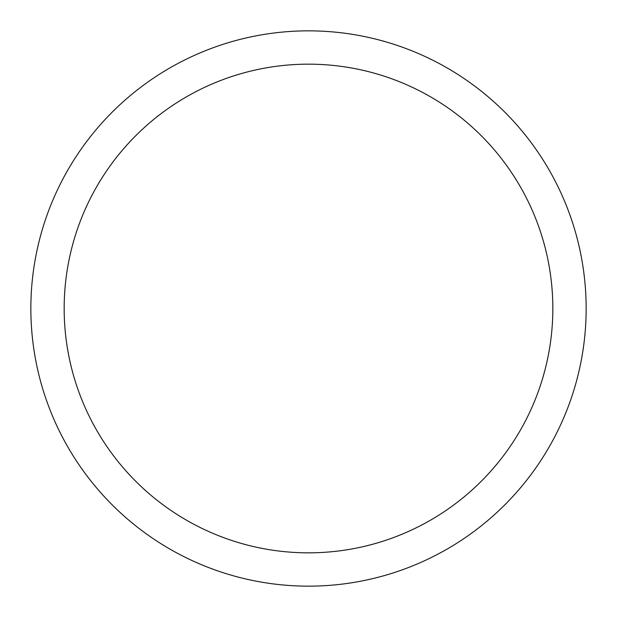 <?xml version="1.0" encoding="UTF-8"?>
<svg xmlns="http://www.w3.org/2000/svg" width="617" height="617" viewBox="0 0 617 617"><rect width="100%" height="100%" fill="white"/><g stroke="black" fill="none" stroke-linecap="round" stroke-linejoin="round"><path stroke-width="0.93" d="M30.85 308.5A277.65 277.65 0 0 0 447.325 548.953A277.65 277.65 0 0 0 447.325 68.047A277.65 277.65 0 0 0 30.85 308.5M64.168 308.5A244.332 244.332 0 0 0 430.666 520.1A244.332 244.332 0 0 0 430.666 96.9A244.332 244.332 0 0 0 64.168 308.5"/></g></svg>
